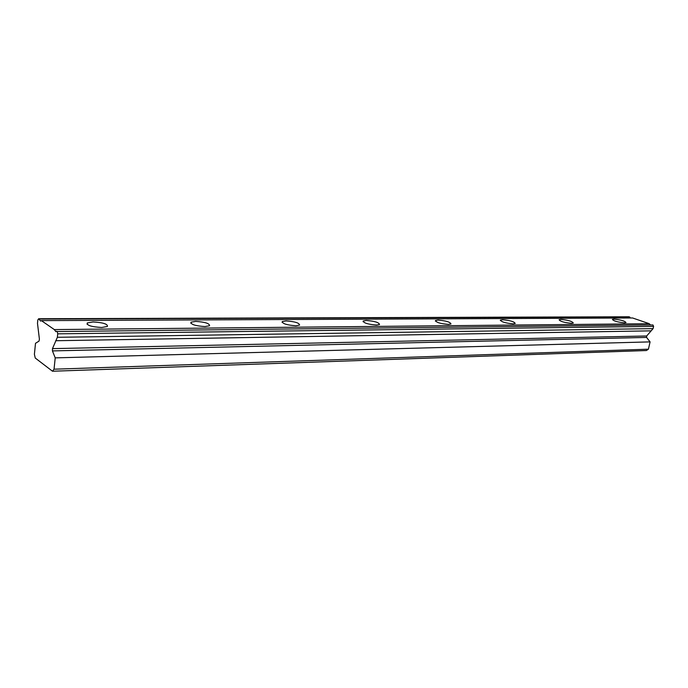 <?xml version="1.0" encoding="UTF-8"?>
<svg xmlns="http://www.w3.org/2000/svg" width="688" height="688" viewBox="0 0 688 688"><rect width="100%" height="100%" fill="white"/><g stroke="black" fill="none" stroke-linecap="round" stroke-linejoin="round"><path stroke-width="1.03" d="M57.181 331.556L652.929 324.96L57.181 331.556L57.723 333.826L57.362 337.292L653.093 328.632L646.668 335.985L52.477 348.635L52.434 350.906L55.221 357.872L54.034 369.198L52.503 371.228L646.428 350.527L648.423 349.186L650.083 341.884L646.582 337.438L646.668 335.985M57.362 337.292L52.477 348.635M93.061 321.967L87.256 322.939C86.645 325.372 91.452 326.877 101.678 327.471L107.371 326.49C107.956 324.065 103.183 322.552 93.061 321.967M613.928 319.137L612.397 319.413C613.67 321.047 617.712 322.19 624.515 322.835L626.011 322.56C624.721 320.926 620.688 319.782 613.928 319.137M560.926 319.421L559.12 319.739C560.247 321.468 564.375 322.655 571.513 323.308L573.276 322.99C572.132 321.262 568.021 320.075 560.926 319.421M502.575 319.739L500.451 320.118C501.38 321.941 505.611 323.171 513.119 323.824L515.209 323.446C514.254 321.623 510.04 320.393 502.575 319.739M438.05 320.092L435.504 320.539C436.218 322.466 440.544 323.747 448.473 324.392L450.967 323.945C450.227 322.018 445.927 320.737 438.05 320.092M366.291 320.479L363.212 321.021C363.677 323.059 368.106 324.392 376.499 325.037L379.518 324.495C379.036 322.457 374.625 321.124 366.291 320.479M286.019 320.918L282.269 321.563C282.424 323.721 286.965 325.123 295.892 325.751L299.572 325.097C299.392 322.939 294.877 321.545 286.019 320.918M195.624 321.408L190.989 322.199C190.791 324.487 195.452 325.94 204.99 326.551L209.539 325.759C209.702 323.472 205.067 322.018 195.624 321.408M56.674 331.203L55.857 331.659L54.335 329.586L41.375 320.608L40.583 321.072L38.674 318.742L37.823 319.98L37.487 323.343L39.405 339.141L39.027 341.11L35.501 343.303L34.4 354.286L35.26 358.044L52.503 371.228M41.375 320.608L632.582 317.976L649.3 323.713L650.255 324.753M652.929 324.96L653.6 326.404L653.093 328.632M38.674 318.742L629.073 316.772L630.586 317.985M54.034 369.198L648.423 349.186M54.335 329.586L649.3 323.713M39.156 319.077L629.701 316.987M55.221 357.872L650.083 341.884M55.719 340.723L650.934 330.851M57.723 333.826L653.6 326.404M52.434 350.906L646.582 337.438M87.109 324.323L87.256 322.939M500.357 320.565L500.451 320.118M435.401 321.107L435.504 320.539M363.101 321.726L363.212 321.021M282.132 322.448L282.269 321.563M190.843 323.308L190.989 322.199"/></g></svg>
